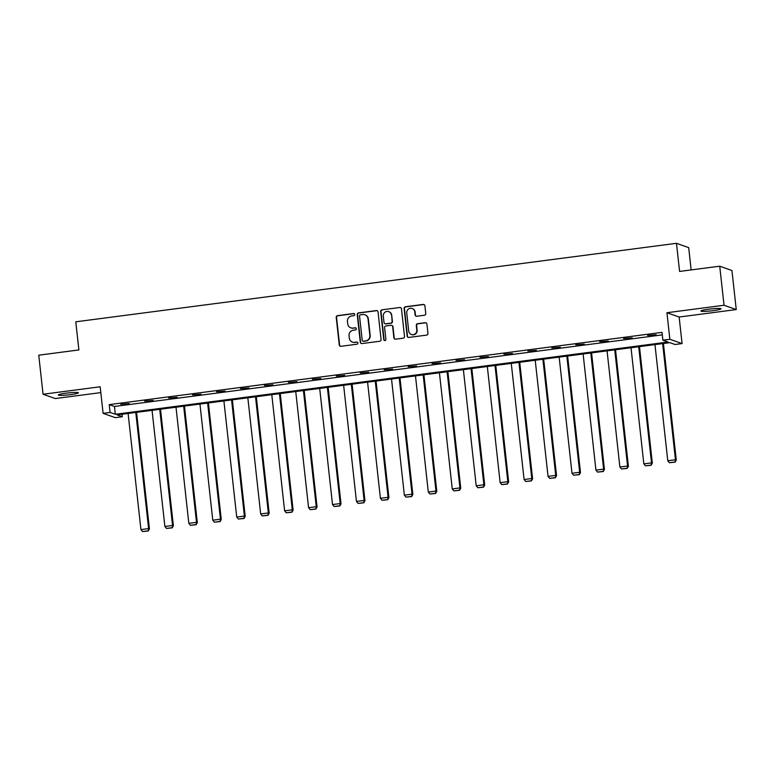 <?xml version="1.0" encoding="UTF-8"?>
<svg xmlns="http://www.w3.org/2000/svg" width="775" height="775" viewBox="0 0 775 775"><rect width="100%" height="100%" fill="white"/><g stroke="black" fill="none" stroke-linecap="round" stroke-linejoin="round"><path stroke-width="1.16" d="M354.737 314.476A1.085 1.056 -70.6 0 0 353.565 313.546L337.561 315.638A1.55 1.511 -70.6 0 0 336.224 317.363L339.266 344.972A1.55 1.511 -70.6 0 0 340.942 346.309L356.955 344.216A1.085 1.056 -70.6 0 0 357.198 342.124A1.085 1.056 -70.6 0 0 356.713 342.066L354.65 342.337A4.96 4.834 -70.6 0 1 349.283 338.065L349.031 335.759A4.96 4.834 -70.6 0 1 353.303 330.228L355.376 329.956A1.085 1.056 -70.6 0 0 355.618 327.854A1.085 1.056 -70.6 0 0 355.144 327.806L353.071 328.077A4.96 4.834 -70.6 0 1 347.704 323.795L347.452 321.499A4.96 4.834 -70.6 0 1 351.734 315.958L353.807 315.687A1.085 1.056 -70.6 0 0 354.737 314.476M354.204 313.662A1.085 1.056 -70.6 0 0 353.894 313.662L337.89 315.754A1.55 1.511 -70.6 0 0 336.553 317.479L339.595 345.088A1.55 1.511 -70.6 0 0 340.428 346.289M357.353 342.192A1.085 1.056 -70.6 0 0 357.043 342.182L354.65 342.337M355.783 327.932A1.085 1.056 -70.6 0 0 355.473 327.922L353.071 328.077M713.068 310.659A10.114 0.988 -6.3 0 1 700.91 311.027A10.114 0.988 -6.3 0 1 708.844 309.177A10.114 0.988 -6.3 0 1 721.002 308.808A10.114 0.988 -6.3 0 1 713.068 310.659M70.467 394.64A10.114 0.988 -6.3 0 1 58.309 394.998A10.114 0.988 -6.3 0 1 66.243 393.148A10.114 0.988 -6.3 0 1 78.401 392.78A10.114 0.988 -6.3 0 1 70.467 394.64M736.25 309.564L724.034 305.253L666.936 312.722L679.142 317.023L736.25 309.564L731.939 270.504L719.723 266.193L679.588 271.434L676.478 243.311L75.785 321.809L78.895 349.942L38.75 355.183L43.061 394.243L55.277 398.553L100.808 392.605M719.723 266.193L724.034 305.253M424.409 315.251A1.55 1.511 -70.6 0 0 425.756 313.526L424.894 305.776A1.55 1.511 -70.6 0 0 423.218 304.439L405.441 306.764A1.55 1.511 -70.6 0 0 404.104 308.498L407.146 336.098A1.55 1.511 -70.6 0 0 408.822 337.435L426.608 335.11A1.55 1.511 -70.6 0 0 427.945 333.386L426.909 324.028A1.55 1.511 -70.6 0 0 425.233 322.691L417.628 323.688A1.55 1.511 -70.6 0 0 416.291 325.413L416.805 330.053A4.146 4.049 -70.6 0 1 411.389 334.49A4.146 4.049 -70.6 0 1 408.735 331.109L406.73 312.935A4.146 4.049 -70.6 0 1 412.145 308.498A4.146 4.049 -70.6 0 1 414.79 311.879L415.129 314.912A1.55 1.511 -70.6 0 0 416.805 316.248L424.409 315.251M122.024 414.247L122.295 416.747L115.31 417.657L103.104 413.346L100.169 386.783L43.061 394.243M103.104 413.346L110.089 412.436L115.32 414.276L668.108 342.037L662.877 340.196L669.862 339.285L682.077 343.587L675.093 344.497L669.862 342.657L117.064 414.896L122.295 416.747M662.877 340.196L662.015 332.378L109.227 404.618L110.089 412.436M666.936 312.722L669.862 339.285M378.035 311.899A1.55 1.511 -70.6 0 0 376.359 310.562L358.573 312.887A1.55 1.511 -70.6 0 0 357.236 314.621L360.288 342.23A1.55 1.511 -70.6 0 0 361.964 343.567L379.74 341.242A1.55 1.511 -70.6 0 0 381.087 339.508L378.035 311.899M382.007 309.826L399.793 307.501A1.55 1.511 -70.6 0 1 401.469 308.838L404.511 336.447A1.55 1.511 -70.6 0 1 403.174 338.181L395.57 339.169A1.55 1.511 -70.6 0 1 393.894 337.832L392.654 326.633A1.55 1.511 -70.6 0 0 390.978 325.306L385.931 325.965A1.55 1.511 -70.6 0 0 384.594 327.689L385.882 339.343A1.085 1.056 -70.6 0 1 384.468 340.506A1.085 1.056 -70.6 0 1 383.77 339.624L380.67 311.56A1.55 1.511 -70.6 0 1 382.007 309.826L399.793 307.501M691.155 269.923L688.684 247.622L676.478 243.311M679.142 317.023L682.077 343.587M109.227 404.618L114.458 406.468L662.296 334.877M114.458 406.468L115.32 414.276M656.105 334.713L647.6 335.42L656.105 334.713M632.158 337.842L623.652 338.549L632.158 337.842M608.21 340.971L599.705 341.678L608.21 340.971M584.263 344.1L575.757 344.807L584.263 344.1M560.315 347.229L551.81 347.936L560.315 347.229M536.358 350.358L527.862 351.065L536.358 350.358M512.411 353.487L503.915 354.204L512.411 353.487M488.463 356.616L479.967 357.333L488.463 356.616M464.516 359.745L456.02 360.462L464.516 359.745M440.568 362.874L432.072 363.591L440.568 362.874M416.621 366.003L408.125 366.72L416.621 366.003M392.673 369.132L384.177 369.849L392.673 369.132M368.726 372.262L360.23 372.978L368.726 372.262M344.778 375.391L336.282 376.108L344.778 375.391M320.831 378.52L312.335 379.237L320.831 378.52M296.883 381.649L288.387 382.366L296.883 381.649M272.936 384.787L264.44 385.495L272.936 384.787M248.988 387.917L240.492 388.624L248.988 387.917M225.041 391.046L216.545 391.753L225.041 391.046M201.093 394.175L192.597 394.882L201.093 394.175M177.146 397.304L168.65 398.011L177.146 397.304M153.198 400.433L144.702 401.14L153.198 400.433M129.251 403.562L120.755 404.269L129.251 403.562M350.881 327.844L351.211 327.961A4.96 4.834 -70.6 0 0 353.4 328.193M352.451 342.114L352.78 342.23A4.96 4.834 -70.6 0 0 354.979 342.453M377.202 310.707A1.55 1.511 -70.6 0 0 376.689 310.678L358.912 313.003A1.55 1.511 -70.6 0 0 357.575 314.737L360.617 342.347A1.55 1.511 -70.6 0 0 361.45 343.538M360.472 314.815A1.085 1.056 -70.6 0 0 359.532 316.026L362.216 340.264A1.085 1.056 -70.6 0 0 363.388 341.194L365.567 340.913A4.96 4.834 -70.6 0 0 369.849 335.372L368.018 318.816A4.96 4.834 -70.6 0 0 362.661 314.534L360.472 314.815M362.903 341.145L363.233 341.262A1.085 1.056 -70.6 0 0 363.717 341.32L363.388 341.194M364.851 314.766L365.18 314.882A4.96 4.834 -70.6 0 1 368.348 318.932L370.179 335.488A4.96 4.834 -70.6 0 1 365.897 341.029L363.717 341.32M400.636 307.646A1.55 1.511 -70.6 0 0 400.123 307.617M391.666 325.374L391.995 325.49A1.55 1.511 -70.6 0 1 392.983 326.759L394.223 337.948A1.55 1.511 -70.6 0 0 395.047 339.15M382.337 309.942A1.55 1.511 -70.6 0 0 381 311.676L384.1 339.741A1.085 1.056 -70.6 0 0 384.632 340.554M391.375 315.018A4.146 4.049 -70.6 0 0 388.721 311.637A4.146 4.049 -70.6 0 0 383.305 316.074L384.012 322.478A1.55 1.511 -70.6 0 0 385.688 323.814L390.745 323.156A1.55 1.511 -70.6 0 0 392.082 321.422L391.704 315.134A4.146 4.049 -70.6 0 0 389.05 311.753L388.721 311.637M385.01 323.747L385.34 323.863A1.55 1.511 -70.6 0 0 386.028 323.931L385.688 323.814M391.704 315.134L392.412 321.538A1.55 1.511 -70.6 0 1 391.075 323.272L386.028 323.931M412.145 308.498L412.474 308.615A4.146 4.049 -70.6 0 1 415.129 311.996L415.458 315.028A1.55 1.511 -70.6 0 0 416.291 316.229M411.389 334.49L411.719 334.606A4.146 4.049 -70.6 0 0 417.134 330.169L416.805 330.053M426.085 322.836A1.55 1.511 -70.6 0 0 425.562 322.807L417.957 323.805A1.55 1.511 -70.6 0 0 416.621 325.529L417.134 330.169M424.07 304.585A1.55 1.511 -70.6 0 0 423.547 304.556L405.771 306.881A1.55 1.511 -70.6 0 0 404.434 308.615L407.476 336.214A1.55 1.511 -70.6 0 0 408.309 337.416M135.78 412.455L148.606 528.598L140.934 529.606L128.108 413.453M147.928 530.865L142.552 531.572L148.257 530.982L148.606 528.598L149.43 528.889L136.565 412.348M140.934 529.606L142.552 531.572M148.257 530.982L149.43 528.889M159.727 409.326L172.554 525.469L164.881 526.477L152.055 410.324M171.876 527.736L166.499 528.443L172.205 527.852L172.554 525.469L173.377 525.76L160.512 409.219M164.881 526.477L166.499 528.443M172.205 527.852L173.377 525.76M183.675 406.187L196.501 522.34L188.829 523.338L176.002 407.195M195.823 524.607L190.447 525.314L196.153 524.723L196.501 522.34L197.325 522.631L184.46 406.09M188.829 523.338L190.447 525.314M196.153 524.723L197.325 522.631M207.623 403.058L220.449 519.211L212.776 520.209L199.95 404.066M219.771 521.478L214.394 522.185L220.1 521.594L220.449 519.211L221.272 519.502L208.407 402.961M212.776 520.209L214.394 522.185M220.1 521.594L221.272 519.502M231.57 399.929L244.396 516.082L236.724 517.08L223.898 400.937M243.718 518.349L238.342 519.056L244.047 518.465L244.396 516.082L245.22 516.373L232.355 399.832M236.724 517.08L238.342 519.056M244.047 518.465L245.22 516.373M255.517 396.8L268.344 512.953L260.671 513.951L247.845 397.808M267.666 515.22L262.289 515.927L267.995 515.336L268.344 512.953L269.167 513.244L256.302 396.703M260.671 513.951L262.289 515.927M267.995 515.336L269.167 513.244M279.465 393.671L292.291 509.824L284.619 510.822L271.793 394.678M291.613 512.091L286.237 512.788L291.942 512.207L292.291 509.824L293.115 510.115L280.25 393.574M284.619 510.822L286.237 512.788M291.942 512.207L293.115 510.115M303.422 390.542L316.239 506.695L308.566 507.693L295.74 391.549M315.561 508.962L310.184 509.659L315.89 509.078L316.239 506.695L317.062 506.986L304.197 390.445M308.566 507.693L310.184 509.659M315.89 509.078L317.062 506.986M327.37 387.413L340.186 503.566L332.514 504.564L319.688 388.42M339.508 505.833L334.132 506.53L339.838 505.949L340.186 503.566L341.01 503.857L328.145 387.316M332.514 504.564L334.132 506.53M339.838 505.949L341.01 503.857M351.317 384.284L364.134 500.437L356.461 501.435L343.635 385.291M363.456 502.704L358.079 503.401L363.785 502.82L364.134 500.437L364.957 500.728L352.092 384.187M356.461 501.435L358.079 503.401M363.785 502.82L364.957 500.728M375.265 381.155L388.081 497.308L380.409 498.306L367.582 382.162M387.403 499.575L382.027 500.272L387.733 499.691L388.081 497.308L388.905 497.598L376.04 381.058M380.409 498.306L382.027 500.272M387.733 499.691L388.905 497.598M399.212 378.026L412.029 494.169L404.356 495.177L391.53 379.033M411.351 496.446L405.974 497.143L411.68 496.562L412.029 494.169L412.852 494.469L399.987 377.919M404.356 495.177L405.974 497.143M411.68 496.562L412.852 494.469M423.16 374.897L435.976 491.04L428.304 492.048L415.478 375.904M435.298 493.317L429.931 494.014L435.627 493.433L435.976 491.04L436.8 491.331L423.935 374.79M428.304 492.048L429.931 494.014M435.627 493.433L436.8 491.331M447.107 371.767L459.924 487.911L452.251 488.918L439.425 372.765M459.246 490.188L453.879 490.885L459.575 490.304L459.924 487.911L460.747 488.202L447.882 371.661M452.251 488.918L453.879 490.885M459.575 490.304L460.747 488.202M471.055 368.638L483.871 484.782L476.199 485.789L463.373 369.636M483.193 487.058L477.826 487.756L483.522 487.175L483.871 484.782L484.704 485.073L471.83 368.532M476.199 485.789L477.826 487.756M483.522 487.175L484.704 485.073M495.002 365.509L507.819 481.653L500.146 482.66L487.32 366.507M507.141 483.929L501.774 484.627L507.47 484.046L507.819 481.653L508.652 481.943L495.777 365.403M500.146 482.66L501.774 484.627M507.47 484.046L508.652 481.943M518.95 362.38L531.766 478.524L524.094 479.531L511.267 363.378M531.088 480.791L525.721 481.498L531.417 480.907L531.766 478.524L532.599 478.814L519.725 362.274M524.094 479.531L525.721 481.498M531.417 480.907L532.599 478.814M542.897 359.251L555.714 475.395L548.041 476.402L535.215 360.249M555.036 477.662L549.669 478.369L555.365 477.778L555.714 475.395L556.547 475.685L543.672 359.145M548.041 476.402L549.669 478.369M555.365 477.778L556.547 475.685M566.845 356.122L579.661 472.266L571.989 473.273L559.163 357.12M578.983 474.532L573.616 475.24L579.312 474.649L579.661 472.266L580.494 472.556L567.62 356.016M571.989 473.273L573.616 475.24M579.312 474.649L580.494 472.556M590.792 352.993L603.609 469.137L595.936 470.144L583.12 353.991M602.931 471.403L597.564 472.111L603.26 471.52L603.609 469.137L604.442 469.427L591.577 352.887M595.936 470.144L597.564 472.111M603.26 471.52L604.442 469.427M614.74 349.864L627.566 466.007L619.884 467.015L607.067 350.862M626.878 468.274L621.511 468.982L627.208 468.391L627.566 466.007L628.389 466.298L615.524 349.757M619.884 467.015L621.511 468.982M627.208 468.391L628.389 466.298M638.687 346.735L651.513 462.878L643.831 463.886L631.015 347.733M650.826 465.145L645.459 465.853L651.155 465.262L651.513 462.878L652.337 463.169L639.472 346.628M643.831 463.886L645.459 465.853M651.155 465.262L652.337 463.169M662.635 343.596L675.461 459.749L667.779 460.747L654.962 344.604M674.773 462.016L669.406 462.723L675.102 462.132L675.461 459.749L676.284 460.04L663.419 343.499M667.779 460.747L669.406 462.723M675.102 462.132L676.284 460.04"/></g></svg>
